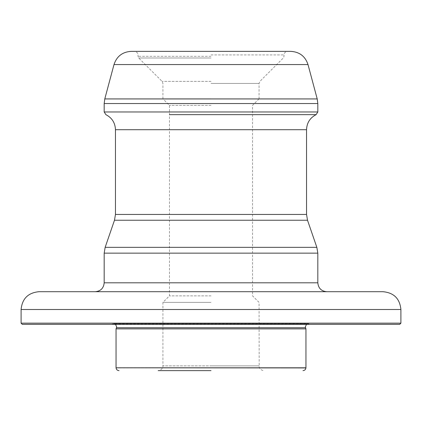 <?xml version="1.0" encoding="UTF-8"?>
<svg xmlns="http://www.w3.org/2000/svg" width="422" height="422" viewBox="0 0 422 422"><rect width="100%" height="100%" fill="white"/><g stroke="black" fill="none" stroke-linecap="round" stroke-linejoin="round"><path stroke-width="0.32" stroke-dasharray="2.11 1.58" d="M290.805 51.368L131.195 51.368M211 98.843L162.934 98.843L211 98.843M211 105.368L169.459 105.368L211 105.368M211 295.864L169.459 295.864L211 295.864M211 302.389L162.934 302.389L211 302.389M211 370.632L158.187 370.632C162.607 369.962 162.945 366.634 162.808 366.961L162.934 365.885L211 365.885L162.934 365.885L162.934 302.389L169.459 295.864L169.459 105.368L162.929 98.843M305.95 367.799L116.05 367.799M305.95 328.875L116.05 328.875M399.713 324.349L111.524 324.349L112.663 323.932L309.337 323.932L113.676 323.753L308.324 323.753L310.476 324.349L22.287 324.349M383.097 291.707L95.282 291.707M211 291.707L38.903 291.707M211 324.349L310.476 324.349M317.819 282.803L104.181 282.803M317.819 253.147L104.181 253.147M316.848 247.35L105.152 247.35M307.511 220.237L114.489 220.237M306.541 214.439L115.459 214.439M306.541 129.702L115.459 129.702M252.541 114.652L169.459 114.652M317.819 111.967L104.181 111.967M317.819 103.543L104.181 103.543M317.212 98.933L104.788 98.933M308.002 64.561L113.998 64.561M211 54.929L283.995 54.929L211 54.929M211 56.316L138.005 56.316L211 56.316M211 57.993L138.701 57.993L211 57.993M211 81.356L162.064 81.356L211 81.356M211 83.45L259.066 83.45L211 83.45M211 365.885L259.066 365.885L211 365.885M305.939 367.926L116.061 367.926M305.533 327.736L116.467 327.736M400.9 323.157L21.1 323.157M400.9 309.511L21.1 309.511M306.541 324.349L308.324 323.753L113.676 323.753L115.459 324.349M259.066 98.843L259.066 83.45L259.936 81.356L283.299 57.993L283.995 56.316L283.995 54.929C283.853 55.082 283.816 51.99 287.551 51.368M162.934 98.843L162.934 83.45L162.064 81.356L138.701 57.993L138.005 56.316L138.005 54.929C138.147 55.082 138.184 51.99 134.449 51.368M259.071 98.843L252.541 105.368L252.541 295.864L259.066 302.389L259.192 366.961C259.055 366.634 259.393 369.962 263.813 370.632"/><path stroke-width="0.63" d="M113.998 64.561C116.757 56.29 122.491 51.895 131.195 51.368L290.805 51.368C299.509 51.895 305.243 56.29 308.002 64.561L317.212 98.933L104.788 98.933L113.998 64.561L308.002 64.561M211 370.632L158.187 370.632M302.985 370.632C304.668 370.495 305.649 369.588 305.939 367.926L116.05 367.799L305.95 367.799L305.95 328.875L116.05 328.875L116.467 327.736L305.533 327.736L305.95 328.875M111.524 324.349L399.713 324.349L400.9 323.157L400.9 309.511C399.845 298.697 393.911 292.762 383.097 291.707L95.282 291.707C100.689 291.18 103.654 288.21 104.181 282.803L317.819 282.803L317.819 253.147L316.848 247.35L105.152 247.35L114.489 220.237L307.511 220.237L316.848 247.35M400.9 323.157L21.1 323.157L21.1 309.511C22.155 298.697 28.089 292.762 38.903 291.707L211 291.707M21.1 323.157L22.287 324.349L211 324.349M104.181 282.803L104.181 253.147L317.819 253.147M115.454 214.439L306.541 214.439L306.541 129.702C306.826 122.834 310.012 117.817 316.11 114.652L252.541 114.652M115.454 129.702L306.541 129.702M169.459 114.652L316.11 114.652L317.819 111.967L317.819 103.543L317.212 98.933M114.489 220.237L115.459 214.439L115.459 129.702C115.174 122.834 111.988 117.817 105.89 114.652L104.181 111.967L317.819 111.967M104.181 111.967L104.181 103.543L317.819 103.543M21.1 309.511L400.9 309.511M305.533 327.736L305.359 326.723L306.541 324.349M116.641 326.723L115.459 324.349M116.467 327.736L116.646 326.723M317.819 282.803C318.346 288.21 321.311 291.18 326.723 291.707M116.05 367.799L116.05 328.875M116.061 367.926C116.351 369.588 117.332 370.495 119.02 370.632M104.181 103.543L104.788 98.933M307.511 220.237L306.541 214.439M104.181 253.147L105.152 247.35"/></g></svg>
